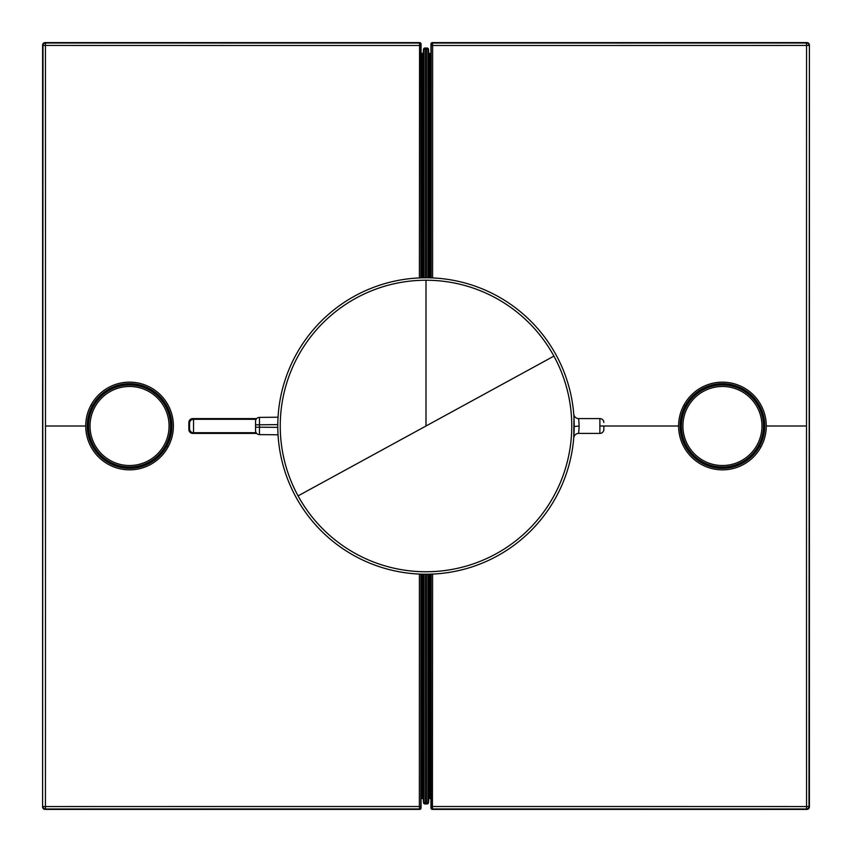 <?xml version="1.0" encoding="UTF-8"?>
<svg xmlns="http://www.w3.org/2000/svg" width="852" height="852" viewBox="0 0 852 852"><rect width="100%" height="100%" fill="white"/><g stroke="black" fill="none" stroke-linecap="round" stroke-linejoin="round"><path stroke-width="1.28" d="M166.736 446.31A42.355 42.355 -90 0 0 149.877 388.832A42.355 42.355 -90 0 0 92.399 405.701A42.355 42.355 -90 0 0 109.269 463.168A42.355 42.355 -90 0 0 166.736 446.31L168.014 447.023A43.825 43.814 -88.9 0 0 173.393 426A43.835 43.835 -89.5 0 0 91.079 404.988A43.846 43.835 -89.6 0 0 118.705 468.472A43.835 43.835 -90 0 0 168.014 447.023M92.399 405.701L91.079 404.988M421.058 277.858A24699.618 5.698 -90 0 0 421.058 54.081L421.058 44.08L420.856 45.497L419.365 45.486A24843.606 500.848 180 0 1 45.444 45.444A25043.166 456.171 90 0 1 45.486 426A24852.009 419.12 90 0 1 45.444 806.556A24708.021 447.651 0 0 1 419.376 806.514L419.578 809.4L45.071 809.4A2.471 2.471 -134.8 0 1 42.6 806.929L42.6 45.071A2.471 2.471 -44.9 0 1 45.071 42.6L419.578 42.6L419.408 277.922M419.408 574.078L419.376 806.514L420.856 806.503L421.058 807.92A1.48 1.48 -141.6 0 1 419.578 809.4M420.856 44.517A1.48 1.48 -135.2 0 0 419.376 43.058A24686.242 430.867 180 0 1 45.476 43.005L45.433 45.444L43.005 45.476L42.6 806.929M45.071 809.4L45.476 808.995A2.471 2.471 -134.9 0 1 43.005 806.524L45.444 806.556L45.476 808.995A24686.86 430.835 -0 0 1 419.376 808.942A1.48 1.48 135.3 0 0 420.856 807.483M420.888 574.131L420.856 806.503M420.856 45.497L420.888 277.869M421.058 574.141A24699.586 5.719 90 0 1 421.058 797.919L421.058 807.92M421.058 44.08A1.48 1.48 -88.7 0 0 419.578 42.6M685.264 405.69A42.355 42.355 90 0 0 702.123 463.168A42.355 42.355 90 0 0 759.601 446.299A42.355 42.355 90 0 0 742.731 388.832A42.355 42.355 90 0 0 685.264 405.69L683.986 404.977A43.825 43.814 91.1 0 0 678.607 426A43.835 43.835 90.5 0 0 760.921 447.012A43.846 43.835 90.4 0 0 733.295 383.528A43.835 43.835 90 0 0 683.986 404.977M759.601 446.299L760.921 447.012M430.942 574.141A24699.618 5.698 90 0 0 430.942 797.919L430.942 807.92L431.144 806.503L432.635 806.514A24843.606 500.848 -0 0 1 806.556 806.556A25043.166 456.171 -90 0 1 806.514 426A24852.009 419.12 -90 0 1 806.556 45.444A24708.021 447.651 180 0 1 432.624 45.486L432.422 42.6L806.929 42.6A2.471 2.471 45.2 0 1 809.4 45.071L809.4 806.929A2.471 2.471 135.1 0 1 806.929 809.4L432.422 809.4L432.592 574.078M432.592 277.922L432.624 45.486L431.144 45.497L430.942 44.08A1.48 1.48 38.4 0 1 432.422 42.6M431.144 807.483A1.48 1.48 44.8 0 0 432.624 808.942A24686.242 430.867 -0 0 1 806.524 808.995L806.567 806.556L808.995 806.524L809.4 45.071M806.929 42.6L806.524 43.005A2.471 2.471 45.1 0 1 808.995 45.476L806.556 45.444L806.524 43.005A24686.86 430.835 180 0 1 432.624 43.058A1.48 1.48 -44.7 0 0 431.144 44.517M431.112 277.869L431.144 45.497M431.144 806.503L431.112 574.131M430.942 277.858A24699.586 5.719 -90 0 1 430.942 54.081L430.942 44.08M430.942 807.92A1.48 1.48 91.3 0 0 432.422 809.4M426 280.233A145.767 145.767 -59.3 0 0 298.083 495.885L426 426L426 280.233A145.767 145.767 -149.3 0 1 553.917 356.115L426 426M556.079 354.943A148.227 148.227 0 0 0 354.943 295.921A148.227 148.227 0 0 0 295.921 497.057A148.227 148.227 0 0 0 497.057 556.079A148.227 148.227 0 0 0 556.079 354.943M574.003 415.286L573.737 414.051A4.942 4.942 116.7 0 0 573.982 415.222L573.747 437.885M574.216 425.457L574.152 421.314M573.875 436.064L574.152 430.686M574.216 426.543L579.158 426L578.668 433.412L599.883 433.412A3.951 3.951 83.2 0 0 603.834 429.536L603.866 426L603.834 429.536M574.003 436.714L573.737 437.939A4.942 4.942 63.3 0 1 573.737 437.928A4.942 4.942 9 0 1 578.668 433.412L599.883 433.412A3.951 3.951 61.4 0 0 603.834 429.546M573.982 415.222A4.942 4.942 116.7 0 0 578.668 418.588L579.158 426M576.112 417.874A4.942 4.942 -137.3 0 0 578.668 418.588L599.883 418.588L578.668 418.588M603.812 422.187L603.834 422.464A3.951 3.951 118.6 0 0 599.883 418.588L599.883 433.412M603.834 422.454A3.951 3.951 -61.6 0 0 599.883 418.588M255.547 430.665L255.547 424.797L255.547 430.665A3.951 3.951 -134.7 0 0 259.466 434.616L278.04 434.776M259.466 434.616L259.466 427.203L255.547 427.203L259.466 427.203L259.466 424.797L255.547 424.797L255.547 421.335A3.951 3.951 -93.2 0 1 259.466 417.384L278.04 417.224L259.466 417.384L259.466 424.797L277.784 424.637M422.571 53.623L422.049 53.41L422.028 54.89L422.028 277.837M429.429 53.623L429.951 53.41L429.972 54.89L429.972 277.837M429.429 798.377L430.942 798.59M422.571 798.377L421.058 798.59M429.951 53.41L430.942 53.41M422.049 53.41L421.058 53.41M429.951 798.59L429.972 574.163M422.049 798.59L422.028 574.163M425.595 277.784A24695.039 646.391 -90 0 0 425.531 49.491L425.531 48.032L426.99 48.032A1.48 1.48 -134.6 0 1 428.471 49.523L428.673 52.888A20.384 4.846 -178.8 0 0 428.79 53.314A1.48 1.246 156.4 0 1 428.78 53.293A1.48 1.246 156.4 0 1 428.79 53.303L428.79 53.314A1.48 1.246 156.4 0 0 428.758 53.25M426.405 277.784A24695.199 646.402 -90 0 1 426.469 49.491L426.469 48.032A1.48 1.48 90 0 1 427.949 49.512L428.471 49.523M424.115 277.795A24693.708 646.402 -90 0 0 424.051 49.512L423.529 49.523A1.48 1.48 -45.2 0 1 425.01 48.032L426 48.032M427.885 277.795A24693.708 646.402 -90 0 1 427.949 49.512L424.051 49.512A1.48 1.48 90 0 1 425.531 48.032M428.918 277.805L428.939 53.356A0.99 0.99 134.9 0 1 428.173 52.398L428.673 52.888A1.48 1.278 177.4 0 0 428.673 52.835A1.48 1.278 177.4 0 1 428.673 52.835L428.78 53.282M428.662 52.76A1.48 1.278 177.4 0 1 428.673 52.824L428.513 49.48A1.48 1.278 177.4 0 1 428.524 49.544A1.48 1.48 91.5 0 0 427.736 48.244M423.337 52.76A1.48 1.278 2.6 0 0 423.327 52.888A20.384 4.835 -1.2 0 1 423.21 53.314A1.48 1.246 23.6 0 0 423.22 53.293A1.48 1.246 23.6 0 0 423.21 53.303L423.487 49.48A1.48 1.278 2.6 0 0 423.476 49.544L423.327 52.888L423.827 52.398A0.99 0.99 45.1 0 1 423.061 53.356A0.99 0.99 -25.3 0 0 422.283 54.326L422.283 277.827L422.283 54.368L423.082 54.368L423.497 53.133M429.717 54.368L429.717 54.326A0.99 0.99 -153.1 0 0 428.939 53.356L429.717 54.347L429.717 277.827L429.717 54.368L428.119 54.368L428.173 52.398M426.405 574.216A24695.039 646.391 90 0 0 426.469 802.509L426.469 803.968L425.01 803.968A1.48 1.48 45.4 0 1 423.529 802.477L423.327 799.112A20.384 4.846 1.2 0 0 423.21 798.686A1.48 1.246 -23.6 0 1 423.22 798.707A1.48 1.246 -23.6 0 1 423.21 798.697L423.21 798.686A1.48 1.246 -23.6 0 0 423.242 798.75M425.595 574.216A24695.199 646.402 90 0 1 425.531 802.509L425.531 803.968A1.48 1.48 -90 0 1 424.051 802.488L423.529 802.477M427.885 574.205A24693.708 646.402 90 0 0 427.949 802.488L428.471 802.477A1.48 1.48 134.8 0 1 426.99 803.968L426 803.968M424.115 574.205A24693.708 646.402 90 0 1 424.051 802.488L427.949 802.488A1.48 1.48 -90 0 1 426.469 803.968M423.082 574.195L423.061 798.643A0.99 0.99 -45.1 0 1 423.827 799.602L423.327 799.112A1.48 1.278 -2.6 0 0 423.327 799.165A1.48 1.278 -2.6 0 1 423.327 799.165L423.22 798.718M423.337 799.24A1.48 1.278 -2.6 0 1 423.327 799.176L423.487 802.52A1.48 1.278 -2.6 0 1 423.476 802.456A1.48 1.48 -88.5 0 0 424.264 803.755M428.662 799.24A1.48 1.278 -177.4 0 0 428.673 799.112A20.384 4.835 178.8 0 1 428.79 798.686A1.48 1.246 -156.4 0 0 428.78 798.707A1.48 1.246 -156.4 0 0 428.79 798.697L428.513 802.52A1.48 1.278 -177.4 0 0 428.524 802.456L428.673 799.112L428.173 799.602A0.99 0.99 -134.9 0 1 428.939 798.643A0.99 0.99 154.7 0 0 429.717 797.674L429.717 574.173L429.717 797.632L428.918 797.632L428.503 798.867M422.283 797.632L422.283 797.674A0.99 0.99 26.9 0 0 423.061 798.643L422.283 797.653L422.283 574.173L422.283 797.632L423.881 797.632L423.827 799.602M165.544 445.66A41.013 41.013 0 0 1 109.897 461.986A41.013 41.013 0 0 1 93.571 406.34A41.013 41.013 0 0 1 149.217 390.014A41.013 41.013 0 0 1 165.544 445.66M758.429 445.66A41.013 41.013 0 0 1 702.783 461.986A41.013 41.013 0 0 1 686.456 406.34A41.013 41.013 0 0 1 742.103 390.014A41.013 41.013 0 0 1 758.429 445.66M256.654 433.412L192.818 433.412A3.951 3.951 -23.8 0 1 188.867 429.514L189.57 428.801L189.57 423.199L188.867 422.485A3.951 3.951 -99.7 0 1 192.818 418.588L256.654 418.588M189.57 423.199A3.951 3.951 -44.8 0 1 193.521 419.29L192.818 418.588M189.57 428.801A3.951 3.951 44.8 0 0 193.521 432.709L193.521 419.29L256.111 419.29M188.867 429.514A238.88 238.88 -159.5 0 1 188.867 422.485M92.485 405.744A42.249 42.249 28.7 0 1 149.814 388.927A42.249 42.249 28.7 0 1 166.63 446.256A42.249 42.249 0 0 1 109.301 463.073A42.249 42.249 0 0 1 92.485 405.744M85.711 426A15499.946 441.624 180 0 0 45.486 426M45.071 42.6L45.476 43.005A2.471 2.471 135 0 0 43.005 45.476L42.6 45.071M759.515 446.256A42.249 42.249 -151.3 0 1 702.186 463.073A42.249 42.249 -151.3 0 1 685.37 405.744A42.249 42.249 0 0 1 742.699 388.927A42.249 42.249 0 0 1 759.515 446.256M599.914 426L603.866 426A22634.935 26.71 0 0 0 678.607 426M766.289 426A15499.946 441.624 0 0 0 806.514 426M806.929 809.4L806.524 808.995A2.471 2.471 -45 0 0 808.995 806.524L809.4 806.929M298.083 495.885A145.767 145.767 0 0 0 495.885 553.917A145.767 145.767 0 0 0 553.917 356.115M259.466 427.203L277.784 427.363M422.113 277.827L422.113 53.612M429.887 277.827L429.887 53.612M429.887 574.173L429.887 798.388M422.113 574.173L422.113 798.388M422.028 54.89L421.058 54.89M422.028 797.11L421.058 797.11M429.972 797.11L430.942 797.11M429.972 54.89L430.942 54.89M428.119 277.795L428.119 54.368M423.529 49.523L423.476 49.544A1.48 1.48 88.5 0 1 424.264 48.234M423.881 277.795L423.827 52.398M428.513 49.416A1.48 1.278 177.4 0 1 428.513 49.48L427.076 48.063M423.487 49.416A1.48 1.278 2.6 0 0 423.487 49.48L424.924 48.063M423.082 277.805L423.082 54.368L423.881 54.368M423.881 574.205L423.881 797.632M428.471 802.477L428.524 802.456A1.48 1.48 -91.5 0 1 427.736 803.766M428.119 574.205L428.173 799.602M423.487 802.584A1.48 1.278 -2.6 0 1 423.487 802.52L424.924 803.937M428.513 802.584A1.48 1.278 -177.4 0 0 428.513 802.52L427.076 803.937M428.918 574.195L428.918 797.632L428.119 797.632M164.244 444.946A39.522 39.522 0 0 1 110.611 460.687A39.522 39.522 0 0 1 94.87 407.054A39.522 39.522 0 0 1 148.504 391.313A39.522 39.522 0 0 1 164.244 444.946M757.13 444.946A39.522 39.522 0 0 1 703.496 460.687A39.522 39.522 0 0 1 687.756 407.054A39.522 39.522 0 0 1 741.389 391.313A39.522 39.522 0 0 1 757.13 444.946M256.111 432.709L193.521 432.709L192.818 433.412M573.737 437.949L573.96 436.852M423.061 53.356L422.283 54.347M428.939 798.643L429.717 797.653"/></g></svg>
